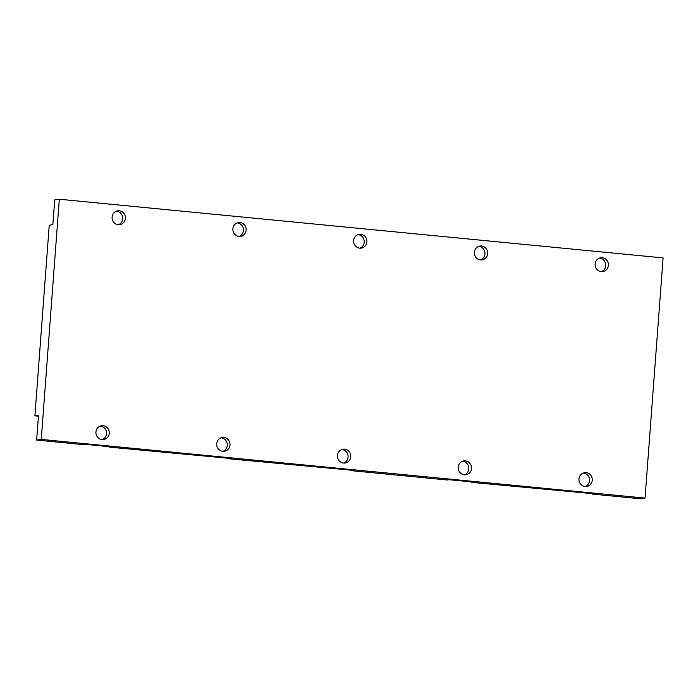 <?xml version="1.0" encoding="UTF-8"?>
<svg xmlns="http://www.w3.org/2000/svg" width="698" height="698" viewBox="0 0 698 698"><rect width="100%" height="100%" fill="white"/><g stroke="black" fill="none" stroke-linecap="round" stroke-linejoin="round"><path stroke-width="1.05" d="M116.409 211.171A6.989 6.657 -98.3 0 1 118.39 224.712M125.387 218.387A6.989 6.657 -98.3 0 1 119.759 224.66A6.989 6.657 -98.3 0 1 112.099 217.095A6.989 6.657 -98.3 0 1 117.735 210.831A6.989 6.657 -98.3 0 1 125.387 218.387M237.163 222.906A6.989 6.657 -98.3 0 1 239.144 236.448M246.141 230.131A6.989 6.657 -98.3 0 1 240.513 236.395A6.989 6.657 -98.3 0 1 232.862 228.839A6.989 6.657 -98.3 0 1 238.489 222.566A6.989 6.657 -98.3 0 1 246.141 230.131M357.926 234.641A6.989 6.657 -98.3 0 1 359.906 248.183M366.895 241.866A6.989 6.657 -98.3 0 1 361.267 248.13A6.989 6.657 -98.3 0 1 353.616 240.574A6.989 6.657 -98.3 0 1 359.243 234.301A6.989 6.657 -98.3 0 1 366.895 241.866M478.68 246.377A6.989 6.657 -98.3 0 1 480.66 259.918M487.658 253.601A6.989 6.657 -98.3 0 1 482.021 259.865A6.989 6.657 -98.3 0 1 474.37 252.31A6.989 6.657 -98.3 0 1 480.006 246.036A6.989 6.657 -98.3 0 1 487.658 253.601M599.434 258.12A6.989 6.657 -98.3 0 1 601.414 271.653M608.412 265.336A6.989 6.657 -98.3 0 1 602.784 271.609A6.989 6.657 -98.3 0 1 595.132 264.045A6.989 6.657 -98.3 0 1 600.76 257.771A6.989 6.657 -98.3 0 1 608.412 265.336M583.275 473.008A6.989 6.657 -98.3 0 1 585.256 486.55M592.253 480.224A6.989 6.657 -98.3 0 1 586.625 486.497A6.989 6.657 -98.3 0 1 578.974 478.933A6.989 6.657 -98.3 0 1 584.601 472.668A6.989 6.657 -98.3 0 1 592.253 480.224M462.521 461.273A6.989 6.657 -98.3 0 1 464.502 474.815M471.499 468.489A6.989 6.657 -98.3 0 1 465.871 474.762A6.989 6.657 -98.3 0 1 458.211 467.198A6.989 6.657 -98.3 0 1 463.847 460.933A6.989 6.657 -98.3 0 1 471.499 468.489M341.767 449.538A6.989 6.657 -98.3 0 1 343.748 463.079M350.745 456.754A6.989 6.657 -98.3 0 1 345.109 463.027A6.989 6.657 -98.3 0 1 337.457 455.462A6.989 6.657 -98.3 0 1 343.084 449.189A6.989 6.657 -98.3 0 1 350.745 456.754M221.004 437.803A6.989 6.657 -98.3 0 1 222.985 451.336M229.982 445.019A6.989 6.657 -98.3 0 1 224.355 451.292A6.989 6.657 -98.3 0 1 216.703 443.727A6.989 6.657 -98.3 0 1 222.33 437.454A6.989 6.657 -98.3 0 1 229.982 445.019M100.25 426.059A6.989 6.657 -98.3 0 1 102.231 439.6M109.228 433.284A6.989 6.657 -98.3 0 1 103.601 439.548A6.989 6.657 -98.3 0 1 95.94 431.992A6.989 6.657 -98.3 0 1 101.576 425.719A6.989 6.657 -98.3 0 1 109.228 433.284M592.166 493.608L592.131 494.071L640.432 498.765L645.039 498.093L663.1 257.92L59.313 199.235L54.706 199.907L52.847 224.686L49.235 225.218L34.9 415.834L38.442 416.183M350.649 470.129L350.614 470.6L352.534 470.312L229.86 458.865L229.895 458.394M109.141 446.659L109.106 447.121L111.026 446.842L86.875 444.495L84.947 444.774L36.645 440.08L41.261 439.408L645.039 498.093M34.9 415.834L38.512 415.31L36.645 440.08M109.106 447.121L231.78 458.577L229.86 458.865M350.614 470.6L447.217 479.988L449.146 479.709L473.296 482.056L471.368 482.335L594.05 493.791L592.131 494.071M471.403 481.873L471.368 482.335M41.261 439.408L59.313 199.235"/></g></svg>
